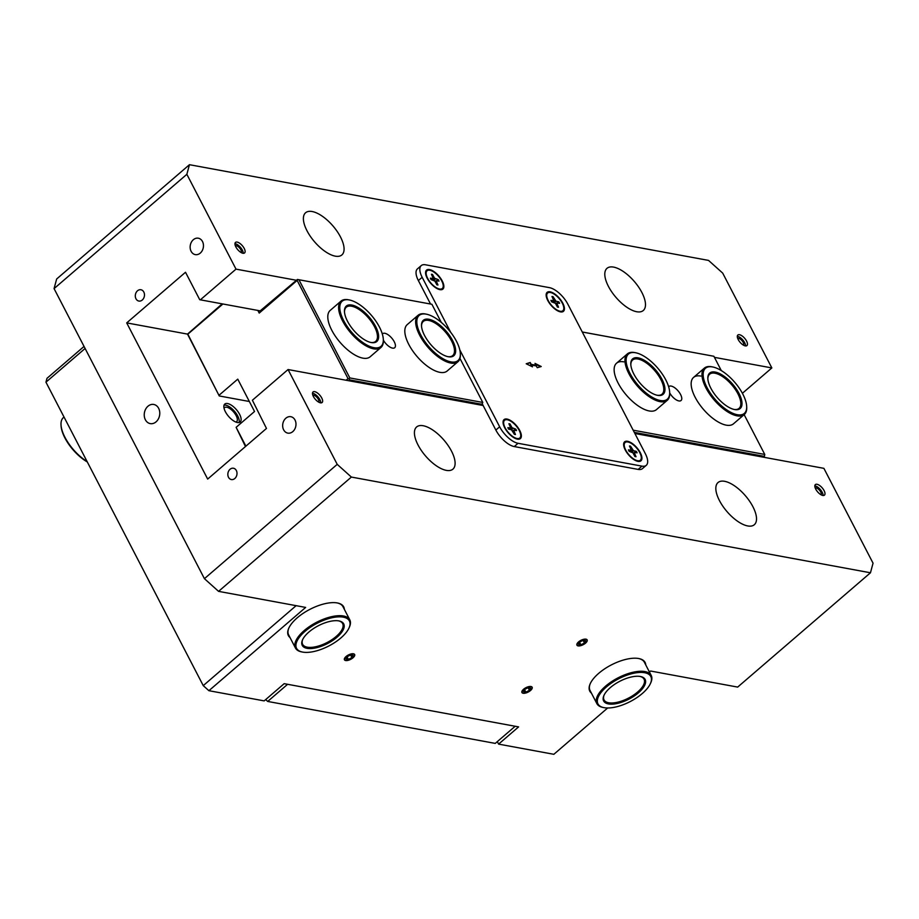 <?xml version="1.0" encoding="UTF-8"?>
<svg xmlns="http://www.w3.org/2000/svg" width="919" height="919" viewBox="0 0 919 919"><rect width="100%" height="100%" fill="white"/><g stroke="black" fill="none" stroke-linecap="round" stroke-linejoin="round"><path stroke-width="1.38" d="M260.801 310.978L199.733 299.709L185.512 272.265L126.707 322.891L207.671 479.075L266.476 428.449L252.392 400.236L288.061 369.541L483.141 405.509M714.431 357.353L771.845 367.933L742.403 393.286M200.353 299.835L236.011 269.129L296.458 280.284M634.88 433.492L823.895 468.345L873.05 563.175L870.465 572.778L737.67 687.09L650.595 671.031L649.434 672.03M189.452 164.696L56.656 278.997L54.072 288.612L186.856 174.3L189.452 164.696L708.538 260.41L722.702 273.115L771.845 367.933M193.335 239.721A8.351 6.605 100.4 0 1 198.32 238.205A8.351 6.605 100.4 0 1 203.386 244.42A8.351 6.605 100.4 0 1 200.273 253.104A8.351 6.605 100.4 0 1 195.287 254.62A8.351 6.605 100.4 0 1 190.222 248.417A8.351 6.605 100.4 0 1 193.335 239.721M285.855 418.214A8.351 6.605 100.4 0 1 290.841 416.709A8.351 6.605 100.4 0 1 295.907 422.912A8.351 6.605 100.4 0 1 292.793 431.608A8.351 6.605 100.4 0 1 287.819 433.125A8.351 6.605 100.4 0 1 282.742 426.91A8.351 6.605 100.4 0 1 285.855 418.214M137.505 290.783A5.755 4.549 100.4 0 1 140.94 289.749A5.755 4.549 100.4 0 1 144.432 294.023A5.755 4.549 100.4 0 1 142.284 300.008A5.755 4.549 100.4 0 1 138.849 301.053A5.755 4.549 100.4 0 1 135.357 296.78A5.755 4.549 100.4 0 1 137.505 290.783M230.026 469.287A5.755 4.549 100.4 0 1 233.46 468.242A5.755 4.549 100.4 0 1 236.953 472.527A5.755 4.549 100.4 0 1 234.804 478.512A5.755 4.549 100.4 0 1 231.37 479.557A5.755 4.549 100.4 0 1 227.889 475.272A5.755 4.549 100.4 0 1 230.026 469.287M84.043 346.429L46.984 378.329L45.95 382.178L203.248 685.62L208.9 690.697L305.648 607.425L218.573 591.365L351.368 477.064L337.216 464.359L288.061 369.541M638.556 658.498A30.603 13.13 -27.4 0 1 644.391 662.289L651.215 675.454A30.603 13.13 152.6 0 0 605.621 686.137A30.603 13.13 152.6 0 0 596.868 703.621A30.603 13.13 152.6 0 0 603.002 707.458L603.921 707.641A29.764 12.774 -27.4 0 1 606.471 686.895A29.764 12.774 -27.4 0 1 638.808 672.501A29.764 12.774 -27.4 0 1 650.434 683.529A29.764 12.774 -27.4 0 1 630.262 701.542A29.764 12.774 -27.4 0 1 603.921 707.641M596.868 703.621L590.044 690.456A30.603 13.13 -27.4 0 1 590.308 683.506M645.77 664.965A31.154 13.36 152.6 0 0 638.877 658.555A31.154 13.36 152.6 0 0 611.296 664.942A31.154 13.36 152.6 0 0 590.182 683.805A31.154 13.36 152.6 0 0 591.434 693.133M870.465 572.778L351.368 477.064M208.9 690.697L264.167 700.887L284.178 683.667L501.866 723.804L518.603 726.895L498.592 744.114L553.847 754.304L607.666 707.986M344.361 609.389A31.154 13.36 152.6 0 0 337.468 602.979A31.154 13.36 152.6 0 0 309.887 609.366A31.154 13.36 152.6 0 0 288.773 628.217A31.154 13.36 152.6 0 0 290.025 637.556M530.493 690.525A5.755 2.47 -27.4 0 1 521.935 692.524A5.755 2.47 -27.4 0 1 523.577 689.25A5.755 2.47 -27.4 0 1 532.147 687.24A5.755 2.47 -27.4 0 1 530.493 690.525M352.999 657.797A5.755 2.47 -27.4 0 1 344.43 659.796A5.755 2.47 -27.4 0 1 346.084 656.511A5.755 2.47 -27.4 0 1 354.642 654.512A5.755 2.47 -27.4 0 1 352.999 657.797M585.506 643.162A5.755 2.47 -27.4 0 1 576.948 645.172A5.755 2.47 -27.4 0 1 578.591 641.887A5.755 2.47 -27.4 0 1 587.149 639.888A5.755 2.47 -27.4 0 1 585.506 643.162M337.158 602.921A30.603 13.13 -27.4 0 1 342.982 606.701L349.806 619.865A30.603 13.13 152.6 0 0 304.212 630.56A30.603 13.13 152.6 0 0 295.458 648.033A30.603 13.13 152.6 0 0 301.593 651.881L302.512 652.065A29.764 12.774 -27.4 0 1 305.062 631.319A29.764 12.774 -27.4 0 1 337.399 616.925A29.764 12.774 -27.4 0 1 349.025 627.953A29.764 12.774 -27.4 0 1 328.853 645.965A29.764 12.774 -27.4 0 1 302.512 652.065M295.458 648.033L288.635 634.868A30.603 13.13 -27.4 0 1 288.899 627.93M313.379 396.468A6.95 3.033 -130.7 0 1 313.023 391.976A6.95 3.033 -130.7 0 1 321.753 398.019A6.95 3.033 -130.7 0 1 322.098 402.511A6.95 3.033 -130.7 0 1 313.379 396.468M815.727 489.103A6.95 3.033 -130.7 0 1 815.371 484.6A6.95 3.033 -130.7 0 1 824.102 490.643A6.95 3.033 -130.7 0 1 824.446 495.146A6.95 3.033 -130.7 0 1 815.727 489.103M719.428 500.533A27.823 12.142 -130.7 0 1 718.026 482.544A27.823 12.142 -130.7 0 1 752.914 506.714A27.823 12.142 -130.7 0 1 754.327 524.715A27.823 12.142 -130.7 0 1 719.428 500.533M418.019 444.957A27.823 12.142 -130.7 0 1 416.617 426.967A27.823 12.142 -130.7 0 1 451.505 451.137A27.823 12.142 -130.7 0 1 452.918 469.138A27.823 12.142 -130.7 0 1 418.019 444.957M54.072 288.612L204.42 578.671L218.573 591.365M337.216 464.359L204.42 578.671M498.592 744.114L497.305 741.633M296.125 605.667L203.248 685.62M45.95 382.178L85.099 348.473M156.058 421.855A9.741 7.697 100.4 0 1 150.245 423.613A9.741 7.697 100.4 0 1 144.329 416.376A9.741 7.697 100.4 0 1 147.959 406.232A9.741 7.697 100.4 0 1 153.772 404.463A9.741 7.697 100.4 0 1 159.688 411.712A9.741 7.697 100.4 0 1 156.058 421.855M224.064 405.141A11.821 5.158 -130.7 0 1 234.506 411.287A11.821 5.158 -130.7 0 1 239.02 422.533M225.373 411.712A11.821 5.158 -130.7 0 1 224.776 404.061A11.821 5.158 -130.7 0 1 236.401 409.656A11.821 5.158 -130.7 0 1 240.204 421.982A11.821 5.158 -130.7 0 1 225.373 411.712M320.754 402.867A6.95 3.033 49.3 0 0 319.858 399.65A6.95 3.033 49.3 0 0 312.483 393.263M318.732 402.154A4.515 1.964 49.3 0 0 318.376 399.374A4.515 1.964 49.3 0 0 312.874 395.354M745.573 345.923A6.95 3.033 49.3 0 0 744.677 342.707A6.95 3.033 49.3 0 0 737.302 336.32M743.551 345.222A4.515 1.964 49.3 0 0 743.195 342.442A4.515 1.964 49.3 0 0 737.693 338.41M746.573 341.075A6.95 3.033 -130.7 0 1 746.917 345.578A6.95 3.033 -130.7 0 1 738.198 339.536A6.95 3.033 -130.7 0 1 737.842 335.033A6.95 3.033 -130.7 0 1 746.573 341.075M823.102 495.49A6.95 3.033 49.3 0 0 822.206 492.285A6.95 3.033 49.3 0 0 814.831 485.887M821.081 494.79A4.515 1.964 49.3 0 0 820.724 492.01A4.515 1.964 49.3 0 0 815.222 487.989M243.225 253.299A6.95 3.033 49.3 0 0 242.329 250.083A6.95 3.033 49.3 0 0 234.954 243.684M241.203 252.587A4.515 1.964 49.3 0 0 240.847 249.807A4.515 1.964 49.3 0 0 235.344 245.787M244.224 248.452A6.95 3.033 -130.7 0 1 244.569 252.943A6.95 3.033 -130.7 0 1 235.85 246.901A6.95 3.033 -130.7 0 1 235.494 242.409A6.95 3.033 -130.7 0 1 244.224 248.452M340.478 236.941A27.823 12.142 -130.7 0 1 341.879 254.931A27.823 12.142 -130.7 0 1 306.992 230.761A27.823 12.142 -130.7 0 1 305.579 212.76A27.823 12.142 -130.7 0 1 340.478 236.941M641.887 292.518A27.823 12.142 -130.7 0 1 643.289 310.507A27.823 12.142 -130.7 0 1 608.401 286.337A27.823 12.142 -130.7 0 1 606.988 268.337A27.823 12.142 -130.7 0 1 641.887 292.518M187.51 334.102L126.707 322.891M236.011 269.129L186.856 174.3M534.996 363.384L541.222 366.532L537.236 367.703L536.34 365.957L531.561 365.084L532.469 366.83L526.208 363.763L530.229 362.5L531.182 364.349L535.949 365.222L534.996 363.384M535.363 364.085L540.567 366.715M535.949 365.222L531.182 364.349M530.229 362.5L530.803 364.671M526.461 363.89L529.849 362.833M531.561 365.084L531.733 366.463M439.925 289.646A12.521 5.468 -130.7 0 1 439.856 289.634A12.521 5.468 -130.7 0 1 430.574 283.178A12.521 5.468 -130.7 0 1 425.566 273.046A12.521 5.468 -130.7 0 1 429.518 269.566A12.521 5.468 -130.7 0 1 442.257 280.996A12.521 5.468 -130.7 0 1 439.925 289.646M637.981 461.372A12.521 5.468 -130.7 0 1 637.901 461.361A12.521 5.468 -130.7 0 1 628.63 454.905A12.521 5.468 -130.7 0 1 623.622 444.773A12.521 5.468 -130.7 0 1 627.574 441.292A12.521 5.468 -130.7 0 1 640.313 452.722A12.521 5.468 -130.7 0 1 637.981 461.372M517.42 439.144A12.521 5.468 -130.7 0 1 517.34 439.133A12.521 5.468 -130.7 0 1 508.069 432.665A12.521 5.468 -130.7 0 1 503.061 422.533A12.521 5.468 -130.7 0 1 507.012 419.064A12.521 5.468 -130.7 0 1 519.752 430.494A12.521 5.468 -130.7 0 1 517.42 439.144M560.487 311.886A12.521 5.468 -130.7 0 1 560.418 311.863A12.521 5.468 -130.7 0 1 551.147 305.407A12.521 5.468 -130.7 0 1 546.139 295.275A12.521 5.468 -130.7 0 1 550.079 291.805A12.521 5.468 -130.7 0 1 562.819 303.236A12.521 5.468 -130.7 0 1 560.487 311.886M459.799 349.898L499.649 426.784A18.081 7.892 49.3 0 0 518.052 443.291L641.967 466.14A18.081 7.892 49.3 0 0 646.252 465.347A18.081 7.892 49.3 0 0 645.333 453.653L567.839 304.155A18.081 7.892 49.3 0 0 549.447 287.647L425.531 264.798A18.081 7.892 49.3 0 0 421.247 265.591L417.456 268.865A18.081 7.892 49.3 0 0 418.363 280.559L430.529 304.005M421.247 265.591A18.081 7.892 49.3 0 0 422.166 277.297L450.655 332.253M482.452 404.188L495.858 430.058A18.081 7.892 49.3 0 0 514.261 446.565L638.177 469.414A18.081 7.892 49.3 0 0 642.45 468.61L646.252 465.347M481.464 405.199L482.785 402.453L349.829 377.939L298.939 279.755L297.756 279.537L297.147 280.421L348.037 378.594L346.13 380.248M348.508 380.684L349.461 379.869L482.406 404.383M298.939 279.755L431.896 304.281L297.411 279.456L260.192 310.863M245.89 446.163L236.126 427.335L245.465 446.531M249.348 401.5L219.25 395.951L187.844 334.183L222.915 303.994M222.203 303.856L187.499 334.102L219.25 395.951M219.365 394.975L237.757 379.145L254.529 411.494L236.126 427.335M257.837 310.427L259.215 313.08L297.147 280.421M349.461 379.869L349.22 378.823L348.037 378.594M349.22 378.823L349.829 377.939M259.215 313.08L260.422 311.3M482.785 402.453L459.971 358.456M441.292 322.408L431.896 304.281M457.972 361.695L447.162 371A30.603 13.36 -130.7 0 1 439.914 372.344A30.603 13.36 -130.7 0 1 412.47 350.553A30.603 13.36 -130.7 0 1 407.232 324.614L418.042 315.309A30.603 13.36 49.3 0 0 427.886 347.21A30.603 13.36 49.3 0 0 457.972 361.695A30.603 13.36 49.3 0 0 458.236 361.454A30.603 13.36 49.3 0 0 460.373 354.55A30.603 13.36 49.3 0 0 460.35 354.079M380.948 347.485L370.139 356.802A30.603 13.36 -130.7 0 1 362.89 358.146A30.603 13.36 -130.7 0 1 335.446 336.343A30.603 13.36 -130.7 0 1 330.208 310.404L341.018 301.099A30.603 13.36 49.3 0 0 350.851 333.011A30.603 13.36 49.3 0 0 380.948 347.485A30.603 13.36 49.3 0 0 381.213 347.244A30.603 13.36 49.3 0 0 383.349 340.352A30.603 13.36 49.3 0 0 383.326 339.869M382.338 334.056A9.247 4.032 -130.7 0 1 382.649 333.7A9.247 4.032 -130.7 0 1 384.843 333.287A9.247 4.032 -130.7 0 1 393.125 339.881A9.247 4.032 -130.7 0 1 394.711 347.715A9.247 4.032 -130.7 0 1 392.528 348.117A9.247 4.032 -130.7 0 1 383.338 340.099M582.278 332.012L713.879 356.273L582.267 331.989M634.317 432.389L764.39 456.375L763.448 457.191M713.879 356.273L721.289 370.575M744.137 414.641L764.769 454.445L764.39 456.375M764.769 454.445L633.168 430.184M635.236 352.678A30.603 13.36 49.3 0 0 634.776 352.586A30.603 13.36 49.3 0 0 627.355 353.895A30.603 13.36 49.3 0 0 637.189 385.808A30.603 13.36 49.3 0 0 667.286 400.293L656.476 409.598A30.603 13.36 -130.7 0 1 626.379 395.124A30.603 13.36 -130.7 0 1 616.546 363.212A30.603 13.36 -130.7 0 1 623.783 361.856M712.271 366.888A30.603 13.36 49.3 0 0 711.8 366.784A30.603 13.36 49.3 0 0 704.379 368.105A30.603 13.36 49.3 0 0 714.224 400.018A30.603 13.36 49.3 0 0 744.31 414.492L733.5 423.797A30.603 13.36 -130.7 0 1 703.403 409.323A30.603 13.36 -130.7 0 1 693.569 377.41A30.603 13.36 -130.7 0 1 700.806 376.066M668.676 386.853A9.247 4.032 -130.7 0 1 668.986 386.497A9.247 4.032 -130.7 0 1 671.18 386.083A9.247 4.032 -130.7 0 1 679.474 392.677A9.247 4.032 -130.7 0 1 681.048 400.512A9.247 4.032 -130.7 0 1 678.865 400.925A9.247 4.032 -130.7 0 1 669.675 392.895M515.099 726.251L287.371 684.253M515.077 726.343L495.249 743.402L267.693 701.438L287.509 684.379M265.648 699.612L267.693 701.438M352.907 657.774A5.594 2.401 -27.4 0 1 345.693 660.428A5.594 2.401 -27.4 0 1 348.439 655.029A5.594 2.401 -27.4 0 1 354.435 655.902A5.594 2.401 -27.4 0 1 352.907 657.774M350.702 654.891L353.114 655.339L351.954 657.602L348.381 659.417L345.958 658.969L347.118 656.706L350.702 654.891M347.049 656.855L348.381 659.417M350.587 654.948L351.954 657.602M530.401 690.502A5.594 2.401 -27.4 0 1 523.187 693.156A5.594 2.401 -27.4 0 1 525.932 687.757A5.594 2.401 -27.4 0 1 531.929 688.63A5.594 2.401 -27.4 0 1 530.401 690.502M528.195 687.619L530.619 688.067L529.447 690.33L525.875 692.145L523.451 691.697L524.623 689.434L528.195 687.619M524.542 689.583L525.875 692.145M528.08 687.676L529.447 690.33M585.414 643.151A5.594 2.401 -27.4 0 1 578.2 645.804A5.594 2.401 -27.4 0 1 580.946 640.405A5.594 2.401 -27.4 0 1 586.942 641.278A5.594 2.401 -27.4 0 1 585.414 643.151M583.209 640.267L585.633 640.715L584.461 642.978L580.888 644.793L578.465 644.345L579.636 642.082L583.209 640.267M579.556 642.232L580.888 644.793M583.094 640.325L584.461 642.978M513.79 430.218L515.754 429.127L512.032 427.68L509.999 423.958L509.586 425.129M515.754 429.127A6.628 2.895 49.3 0 1 516.512 430.586L513.641 430.253L515.456 434.492A6.628 2.895 49.3 0 1 514.364 434.285L511.469 429.793L508.609 429.127A6.628 2.895 49.3 0 1 507.851 427.668L510.757 427.978L508.908 423.762A6.628 2.895 49.3 0 1 509.999 423.958M503.095 423.016A11.683 5.1 -130.7 0 1 504.014 420.741A11.683 5.1 -130.7 0 1 504.313 420.523M519.522 438.191A11.683 5.1 -130.7 0 1 519.269 438.443A11.683 5.1 -130.7 0 1 516.869 439.018M519.212 430.425A11.683 5.1 -130.7 0 1 519.809 437.984A11.683 5.1 -130.7 0 1 505.151 427.829A11.683 5.1 -130.7 0 1 504.565 420.27A11.683 5.1 -130.7 0 1 519.212 430.425M436.295 280.732L438.271 279.629L434.538 278.193L432.516 274.471L432.091 275.643M438.271 279.629A6.628 2.895 49.3 0 1 439.018 281.088L436.146 280.766L437.972 284.993A6.628 2.895 49.3 0 1 436.87 284.798L434.848 281.076L431.126 279.629A6.628 2.895 49.3 0 1 430.368 278.181L433.263 278.48L431.413 274.264A6.628 2.895 49.3 0 1 432.516 274.471M435.526 281.203L436.146 280.766M425.612 273.529A11.683 5.1 -130.7 0 1 426.531 271.243A11.683 5.1 -130.7 0 1 426.818 271.036M442.028 288.704A11.683 5.1 -130.7 0 1 441.775 288.957A11.683 5.1 -130.7 0 1 439.385 289.531M441.729 280.927A11.683 5.1 -130.7 0 1 442.315 288.486A11.683 5.1 -130.7 0 1 427.657 278.342A11.683 5.1 -130.7 0 1 427.071 270.772A11.683 5.1 -130.7 0 1 441.729 280.927M556.857 302.96L558.832 301.869L555.972 301.202L553.077 296.699L552.652 297.871M558.832 301.869A6.628 2.895 49.3 0 1 559.591 303.327L556.707 302.994L558.534 307.233A6.628 2.895 49.3 0 1 557.442 307.026L555.409 303.304L551.687 301.869A6.628 2.895 49.3 0 1 550.929 300.41L553.824 300.72L551.986 296.504A6.628 2.895 49.3 0 1 553.077 296.699M556.087 303.431L556.707 302.994M546.173 295.757A11.683 5.1 -130.7 0 1 547.092 293.471A11.683 5.1 -130.7 0 1 547.379 293.264M562.589 310.932A11.683 5.1 -130.7 0 1 562.336 311.185A11.683 5.1 -130.7 0 1 559.947 311.759M562.29 303.167A11.683 5.1 -130.7 0 1 562.876 310.725A11.683 5.1 -130.7 0 1 548.229 300.57A11.683 5.1 -130.7 0 1 547.632 293.012A11.683 5.1 -130.7 0 1 562.29 303.167M634.351 452.447L636.316 451.355L633.467 450.701L630.56 446.197L630.147 447.369M636.316 451.355A6.628 2.895 49.3 0 1 637.074 452.814L634.202 452.481L636.017 456.72A6.628 2.895 49.3 0 1 634.926 456.525L632.904 452.803L629.17 451.355A6.628 2.895 49.3 0 1 628.424 449.896L631.319 450.207L629.469 445.991A6.628 2.895 49.3 0 1 630.56 446.197M623.656 445.255A11.683 5.1 -130.7 0 1 624.587 442.969A11.683 5.1 -130.7 0 1 624.874 442.751M640.084 460.43A11.683 5.1 -130.7 0 1 639.831 460.683A11.683 5.1 -130.7 0 1 637.43 461.246M639.785 452.653A11.683 5.1 -130.7 0 1 640.371 460.212A11.683 5.1 -130.7 0 1 625.713 450.057A11.683 5.1 -130.7 0 1 625.127 442.498A11.683 5.1 -130.7 0 1 639.785 452.653M707.86 379.03A22.538 9.833 -130.7 0 1 709.64 374.217A22.538 9.833 -130.7 0 1 723.012 376.893A22.538 9.833 -130.7 0 1 738.037 394.044A22.538 9.833 -130.7 0 1 739.048 408.381A22.538 9.833 -130.7 0 1 734.028 409.426M723.54 375.871A23.366 10.201 49.3 0 0 707.837 378.548A23.366 10.201 49.3 0 0 717.188 397.467A23.366 10.201 49.3 0 0 734.499 409.529A23.366 10.201 49.3 0 0 741.047 398.249A23.366 10.201 49.3 0 0 723.54 375.871M723.161 371.781A29.764 12.992 -130.7 0 1 746.676 406.416A29.764 12.992 -130.7 0 1 715.062 399.283A29.764 12.992 -130.7 0 1 712.719 366.968A29.764 12.992 -130.7 0 1 723.161 371.781M744.31 414.492A30.603 13.36 49.3 0 0 746.722 407.347A30.603 13.36 49.3 0 0 746.688 406.876M630.836 364.82A22.538 9.833 -130.7 0 1 632.617 360.018A22.538 9.833 -130.7 0 1 645.988 362.695A22.538 9.833 -130.7 0 1 661.002 379.834A22.538 9.833 -130.7 0 1 662.025 394.171A22.538 9.833 -130.7 0 1 657.005 395.216M646.505 361.672A23.366 10.201 49.3 0 0 630.802 364.349A23.366 10.201 49.3 0 0 640.152 383.257A23.366 10.201 49.3 0 0 657.464 395.319A23.366 10.201 49.3 0 0 664.012 384.05A23.366 10.201 49.3 0 0 646.505 361.672M646.126 357.583A29.764 12.992 -130.7 0 1 669.652 392.218A29.764 12.992 -130.7 0 1 638.039 385.084A29.764 12.992 -130.7 0 1 635.684 352.758A29.764 12.992 -130.7 0 1 646.126 357.583M667.286 400.293A30.603 13.36 49.3 0 0 669.687 393.148A30.603 13.36 49.3 0 0 669.664 392.677M421.522 326.222A22.538 9.833 -130.7 0 1 423.303 321.42A22.538 9.833 -130.7 0 1 445.267 331.851A22.538 9.833 -130.7 0 1 452.906 355.4A22.538 9.833 -130.7 0 1 452.711 355.573A22.538 9.833 -130.7 0 1 447.691 356.629M454.02 355.538A23.366 10.201 49.3 0 0 442.016 326.923A23.366 10.201 49.3 0 0 421.499 325.751A23.366 10.201 49.3 0 0 430.85 344.659A23.366 10.201 49.3 0 0 448.15 356.721A23.366 10.201 49.3 0 0 454.02 355.538M458.248 360.34A29.764 12.992 -130.7 0 1 424.394 340.88A29.764 12.992 -130.7 0 1 426.382 314.172A29.764 12.992 -130.7 0 1 448.426 329.53A29.764 12.992 -130.7 0 1 460.339 353.62A29.764 12.992 -130.7 0 1 458.248 360.34M425.922 314.091A30.603 13.36 49.3 0 0 425.463 313.988A30.603 13.36 49.3 0 0 418.042 315.309M344.499 312.023A22.538 9.833 -130.7 0 1 346.279 307.222A22.538 9.833 -130.7 0 1 368.243 317.652A22.538 9.833 -130.7 0 1 375.871 341.202A22.538 9.833 -130.7 0 1 375.687 341.374A22.538 9.833 -130.7 0 1 370.667 342.419M376.997 341.328A23.366 10.201 49.3 0 0 364.992 312.713A23.366 10.201 49.3 0 0 344.464 311.552A23.366 10.201 49.3 0 0 353.815 330.461A23.366 10.201 49.3 0 0 371.127 342.523A23.366 10.201 49.3 0 0 376.997 341.328M381.224 346.13A29.764 12.992 -130.7 0 1 347.371 326.682A29.764 12.992 -130.7 0 1 349.346 299.962A29.764 12.992 -130.7 0 1 371.402 315.332A29.764 12.992 -130.7 0 1 383.315 339.421A29.764 12.992 -130.7 0 1 381.224 346.13M348.898 299.881A30.603 13.36 49.3 0 0 348.439 299.789A30.603 13.36 49.3 0 0 341.018 301.099M338.571 620.853A22.538 9.661 -27.4 0 1 342.638 623.587A22.538 9.661 -27.4 0 1 327.084 642.53A22.538 9.661 -27.4 0 1 302.627 644.322A22.538 9.661 -27.4 0 1 302.73 639.429M308.91 632.031A23.366 10.029 152.6 0 0 302.523 639.865A23.366 10.029 152.6 0 0 327.589 643.518A23.366 10.029 152.6 0 0 339.042 620.934A23.366 10.029 152.6 0 0 308.91 632.031M349.025 627.953L349.415 627.091A30.603 13.13 152.6 0 0 349.806 619.865M639.98 676.43A22.538 9.661 -27.4 0 1 644.047 679.164A22.538 9.661 -27.4 0 1 628.493 698.118A22.538 9.661 -27.4 0 1 604.036 699.899A22.538 9.661 -27.4 0 1 604.139 695.005M610.319 687.607A23.366 10.029 152.6 0 0 603.932 695.442A23.366 10.029 152.6 0 0 628.998 699.106A23.366 10.029 152.6 0 0 640.451 676.51A23.366 10.029 152.6 0 0 610.319 687.607M650.434 683.529L650.824 682.668A30.603 13.13 152.6 0 0 651.215 675.454M61.045 425.164A29.764 12.992 49.3 0 0 61.056 425.612A29.764 12.992 49.3 0 0 64.904 437.926A29.764 12.992 49.3 0 0 87.316 461.97M87.075 461.51A30.603 13.36 -130.7 0 1 64.962 437.341A30.603 13.36 -130.7 0 1 61.01 424.681A30.603 13.36 -130.7 0 1 63.422 417.548L64.02 417.031M224.064 408.323A9.247 4.032 -130.7 0 1 224.558 407.645A9.247 4.032 -130.7 0 1 236.16 415.675A9.247 4.032 -130.7 0 1 236.631 421.66A9.247 4.032 -130.7 0 1 235.884 422.051M418.363 280.559L422.166 277.297M638.177 469.414L641.967 466.14M514.261 446.565L518.052 443.291M495.858 430.058L499.649 426.784M509.103 424.153A6.295 2.746 -130.7 0 1 509.999 424.348M515.18 434.342A6.295 2.746 -130.7 0 1 514.33 434.216M515.421 429.207A6.295 2.746 -130.7 0 1 516.11 430.529M510.55 428.036L509.321 429.288M512.905 428.461L511.561 429.816M512.032 427.68L509.85 429.414M513.652 430.816L512.825 431.459M431.608 274.655A6.295 2.746 -130.7 0 1 432.504 274.85M437.685 284.856A6.295 2.746 -130.7 0 1 436.835 284.729M437.926 279.721A6.295 2.746 -130.7 0 1 438.627 281.042M433.067 278.537L431.827 279.801M435.411 278.974L434.078 280.329M434.538 278.193L432.355 279.916M436.169 281.317L435.33 281.972M552.17 296.894A6.295 2.746 -130.7 0 1 553.077 297.09M558.258 307.084A6.295 2.746 -130.7 0 1 557.396 306.957M558.499 301.949A6.295 2.746 -130.7 0 1 559.189 303.27M553.629 300.766L552.388 302.029M555.972 301.202L554.639 302.558M555.11 300.421L552.916 302.156M556.73 303.557L555.892 304.2M629.664 446.381A6.295 2.746 -130.7 0 1 630.56 446.577M635.741 456.571A6.295 2.746 -130.7 0 1 634.891 456.444M635.982 451.447A6.295 2.746 -130.7 0 1 636.683 452.757M631.112 450.264L629.883 451.528M633.467 450.701L632.123 452.056M632.594 449.908L630.411 451.643M634.213 453.044L633.386 453.699M508.678 429.162L507.931 427.726M515.226 434.342L514.215 434.147M513.641 430.253L512.572 431.011M510.757 427.978L509.459 429.322M431.195 279.675L430.448 278.227M437.731 284.844L436.72 284.66M433.263 278.48L431.976 279.835M551.756 301.903L551.009 300.467M558.304 307.072L557.293 306.889M553.824 300.72L552.537 302.064M629.251 451.401L628.504 449.954M635.787 456.571L634.776 456.387M634.202 452.481L633.134 453.239M631.319 450.207L630.032 451.551M712.719 366.968L711.8 366.784M746.676 406.416L746.722 407.347M704.379 368.105L693.569 377.41M635.684 352.758L634.776 352.586M669.652 392.218L669.687 393.148M627.355 353.895L616.546 363.212M426.382 314.172L425.463 313.988M460.339 353.62L460.373 354.55M349.346 299.962L348.439 299.789M383.315 339.421L383.349 340.352M61.056 425.612L61.01 424.681"/></g></svg>
